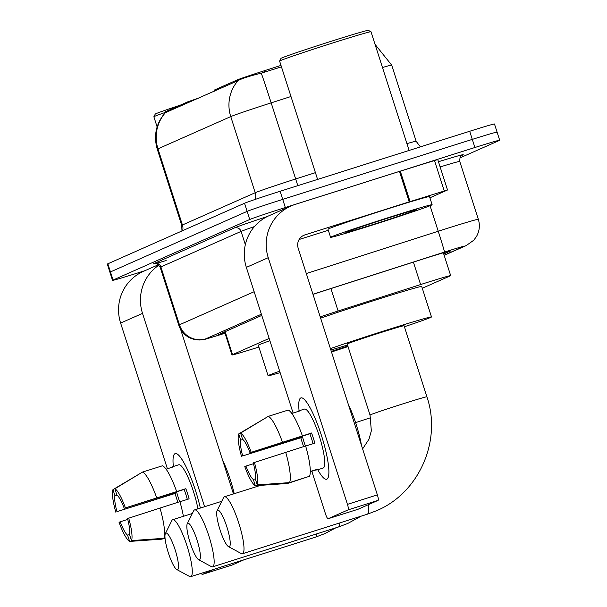 <?xml version="1.0" encoding="UTF-8"?>
<svg xmlns="http://www.w3.org/2000/svg" width="607" height="607" viewBox="0 0 607 607"><rect width="100%" height="100%" fill="white"/><g stroke="black" fill="none" stroke-linecap="round" stroke-linejoin="round"><path stroke-width="0.91" d="M199.058 97.977L188.162 101.665L165.423 111.734L165.741 112.735M214.612 91.08L214.294 90.086L214.43 91.164M214.294 90.086L237.034 80.01A28.795 0.599 -17.8 0 1 264.311 70.746L280.988 65.397M165.225 112.872L164.945 112.007A28.795 0.599 -17.8 0 1 165.423 111.734M269.159 338.425L232.527 354.655A31.996 0.668 162.2 0 0 231.995 354.958A31.996 0.668 162.2 0 0 251.685 349.298L258.87 347.052M422.282 288.257L450.144 275.912A31.996 0.668 162.2 0 0 450.675 275.608A31.996 0.668 162.2 0 0 420.598 284.562L338.114 311.004A31.996 0.668 162.2 0 0 320.223 316.877M145.134 270.608L137.319 273.082A31.996 0.668 -17.8 0 1 112.523 280.351L109.913 272.232A31.996 0.668 -17.8 0 1 110.444 271.928L247.125 211.38A31.996 0.668 -17.8 0 1 282.718 199.392L472.284 139.39A31.996 0.668 -17.8 0 1 497.087 132.121L494.477 123.995A31.996 0.668 -17.8 0 0 469.681 131.271L280.115 191.273A31.996 0.668 -17.8 0 0 244.522 203.254L107.841 263.802A31.996 0.668 -17.8 0 0 107.31 264.106L109.913 272.232A31.996 0.668 -17.8 0 1 110.444 271.928L247.125 211.38A31.996 0.668 -17.8 0 1 282.718 199.392L472.284 139.39A31.996 0.668 -17.8 0 1 497.087 132.121A31.996 0.668 -17.8 0 1 496.556 132.425M281.458 66.853L261.283 73.174C249.409 76.057 241.654 78.546 238.035 80.64L165.112 112.811C156.029 123.555 153.412 135.702 157.274 149.239L181.721 225.379A42.657 0.895 -17.8 0 1 182.426 224.969L255.206 192.73A42.657 0.895 -17.8 0 1 295.617 178.997L315.428 172.646M112.523 280.351A31.996 0.668 -17.8 0 1 113.054 280.047L249.735 219.499A31.996 0.668 -17.8 0 1 285.328 207.518L474.894 147.509A31.996 0.668 -17.8 0 1 499.69 140.24A31.996 0.668 -17.8 0 1 499.159 140.543L459.825 157.972M443.74 253.999L449.999 251.222A31.996 0.668 162.2 0 0 450.531 250.919A31.996 0.668 162.2 0 0 420.454 259.872L325.602 290.283A31.996 0.668 162.2 0 0 313.007 294.387M261.776 315.428L218.725 334.503A31.996 0.668 162.2 0 0 218.194 334.806A31.996 0.668 162.2 0 0 224.969 333.068M173.359 466.479A42.657 8.21 72.4 0 1 175.044 453.649A42.657 8.21 72.4 0 1 178.633 455.167A42.657 8.21 72.4 0 1 200.363 508.067A42.657 8.21 72.4 0 0 175.211 453.588A42.657 8.21 72.4 0 0 175.044 453.649A42.657 8.21 72.4 0 0 173.359 466.479M158.366 264.743L143.244 271.443A42.657 41.853 66.1 0 0 120.618 323.076L167.388 468.741M158.882 265.198A42.657 41.853 66.1 0 0 142.516 313.379L204.597 506.724M201.289 573.304A5.334 1.024 -107.6 0 0 202.374 574.427A5.334 1.024 -107.6 0 0 202.389 574.419L232.322 564.95A5.334 1.024 72.4 0 1 232.306 564.958A5.334 1.024 72.4 0 1 232.284 564.958L202.374 574.427M213.968 569.29L202.389 574.419M243.9 559.821L232.322 564.95M233.46 493.939L180.636 329.404M129.557 534.555L127.599 535.177A21.328 4.105 72.4 0 1 120.209 521.8L127.743 519.41M141.643 472.595L112.978 489.614L114.981 495.858A21.328 4.105 72.4 0 0 116.946 511.648L176.812 492.694A21.328 4.105 -107.6 0 0 179.657 501.739M114.981 495.858L117.098 495.191M178.633 464.818A30.927 5.956 72.4 0 1 178.746 464.772A30.927 5.956 72.4 0 1 188.625 478.619A30.927 5.956 72.4 0 1 197.928 508.833M172.009 467.276A30.927 5.956 72.4 0 1 172.646 466.715A30.927 5.956 72.4 0 1 172.767 466.669A30.927 5.956 72.4 0 1 173.731 466.737L166.09 469.15M179.93 501.746L189.118 498.84A30.927 5.956 72.4 0 0 185.863 488.688L125.421 507.892L184.126 489.454A21.328 4.105 -107.6 0 1 187.328 499.409M222.625 460.182A36.261 6.981 72.4 0 1 234.226 493.696M116.946 511.648L175.074 493.468A30.927 5.956 72.4 0 0 177.866 502.3M124.26 508.408A21.328 4.105 72.4 0 0 116.87 495.024L114.86 488.779L142.478 472.094L162.433 465.781A35.191 6.776 72.4 0 1 176.645 491.503M128.684 518.044A27.725 5.334 72.4 0 1 131.491 540.587L129.488 534.342A21.328 4.105 72.4 0 0 127.523 518.56L179.907 501.655A35.191 6.776 72.4 0 1 183.405 516.329M142.478 472.094A35.191 6.776 72.4 0 1 156.697 497.823M159.952 507.976A35.191 6.776 72.4 0 1 163.738 538.326L131.491 540.587M165.028 537.916L163.738 538.326M115.785 512.156A27.725 5.334 72.4 0 1 112.978 489.614M114.86 488.779A27.725 5.334 72.4 0 1 125.421 507.892M127.599 535.177L129.61 541.421L161.857 539.16L165.043 538.151M129.61 541.421A27.725 5.334 72.4 0 1 119.048 522.308L120.209 521.8M176.812 492.694L175.074 493.468M185.863 488.688L184.126 489.454M157.122 126.901L153.875 116.779A47.991 1.002 -17.8 0 1 153.875 116.756A47.991 1.002 -17.8 0 1 165.096 112.485M153.875 116.756L155.255 114.078A45.859 0.964 -17.8 0 1 180.309 105.14M177.608 569.616A19.196 3.695 -107.6 0 0 175.135 549.836A19.196 3.695 -107.6 0 0 165.87 533.067A19.196 3.695 -107.6 0 0 165.37 533.614A19.196 3.695 -107.6 0 0 168.215 552.453A19.196 3.695 -107.6 0 0 176.728 569.503A19.196 3.695 -107.6 0 0 177.608 569.616M165.37 533.614L171.804 520.609A29.857 5.744 72.4 0 1 172.585 519.759A29.857 5.744 72.4 0 1 172.707 519.713A29.857 5.744 72.4 0 1 187.1 546.141A29.857 5.744 72.4 0 1 190.841 576.604A29.857 5.744 72.4 0 1 190.727 576.65A29.857 5.744 72.4 0 1 189.475 576.438L176.728 569.503M280.138 372.637A58.651 1.229 -17.8 0 1 268.074 375.718A58.651 1.229 -17.8 0 1 279.675 371.196M268.074 375.718L258.294 345.262A58.651 1.229 -17.8 0 1 269.903 340.739M229.332 546.695A19.196 3.695 -107.6 0 0 226.866 526.922A19.196 3.695 -107.6 0 0 217.594 510.153A19.196 3.695 -107.6 0 0 217.094 510.699A19.196 3.695 -107.6 0 0 219.939 529.539A19.196 3.695 -107.6 0 0 228.452 546.588A19.196 3.695 -107.6 0 0 229.332 546.695M217.094 510.699L223.528 497.694A29.857 5.744 72.4 0 1 224.317 496.845A29.857 5.744 72.4 0 1 224.431 496.799A29.857 5.744 72.4 0 1 238.824 523.226A29.857 5.744 72.4 0 1 242.565 553.69A29.857 5.744 72.4 0 1 242.451 553.736A29.857 5.744 72.4 0 1 241.207 553.523L228.452 546.588M404.08 325.739A29.857 0.622 162.2 0 0 380.93 332.53A29.857 0.622 162.2 0 0 347.212 344.002L370.027 415.059A29.857 0.622 162.2 0 1 370.528 414.778A29.857 0.622 162.2 0 1 403.746 403.587A29.857 0.622 162.2 0 1 426.896 396.803L404.08 325.739M330.42 348.63A58.651 1.229 -17.8 0 1 386.029 330.269A58.651 1.229 -17.8 0 1 431.494 316.937A58.651 1.229 -17.8 0 1 404.399 326.748M320.64 318.174A58.651 1.229 -17.8 0 1 376.249 299.812A58.651 1.229 -17.8 0 1 421.713 286.489L431.494 316.937M347.538 345.004A58.651 1.229 -17.8 0 1 330.861 350.011M199.491 559.791A19.196 3.695 -107.6 0 0 197.017 540.018A19.196 3.695 -107.6 0 0 187.753 523.249A19.196 3.695 -107.6 0 0 187.252 523.795A19.196 3.695 -107.6 0 0 190.097 542.635A19.196 3.695 -107.6 0 0 198.61 559.684A19.196 3.695 -107.6 0 0 199.491 559.791M187.252 523.795L193.686 510.791A29.857 5.744 72.4 0 1 194.475 509.941A29.857 5.744 72.4 0 1 194.589 509.895A29.857 5.744 72.4 0 1 208.983 536.322A29.857 5.744 72.4 0 1 212.723 566.786A29.857 5.744 72.4 0 1 212.609 566.832A29.857 5.744 72.4 0 1 211.357 566.619L198.61 559.684M348.046 346.589A29.857 0.622 162.2 0 0 331.505 352.007M331.301 351.385A58.651 1.229 -17.8 0 1 347.864 346.02M326.854 479.166A42.657 8.21 72.4 0 1 317.757 469.75A42.657 8.21 72.4 0 0 326.687 479.227A42.657 8.21 72.4 0 0 326.854 479.166A42.657 8.21 72.4 0 0 328.584 475.964A42.657 8.21 72.4 0 0 321.642 436.084A42.657 8.21 72.4 0 0 304.365 399.467A42.657 8.21 72.4 0 0 300.776 397.957A42.657 8.21 72.4 0 1 300.943 397.889A42.657 8.21 72.4 0 1 321.505 435.651A42.657 8.21 72.4 0 1 326.854 479.166M299.092 410.78A42.657 8.21 72.4 0 1 300.776 397.957A42.657 8.21 72.4 0 0 299.092 410.78M410.066 201.607L409.217 201.873L399.436 171.417L400.294 171.151L410.066 201.607L447.526 189.991L429.908 197.806M399.436 171.417L295.116 204.438A42.657 41.853 66.1 0 0 290.874 206.046A42.657 41.853 66.1 0 0 268.248 257.679L347.447 504.364L377.379 494.887L298.181 248.202A10.668 10.463 -113.9 0 1 304.896 234.894L409.217 201.873M400.294 171.151L437.753 159.535L447.526 189.991M290.874 206.046L268.977 215.743A42.657 41.853 66.1 0 0 246.351 267.383L293.113 413.048M311.808 471.26L325.549 514.068A5.334 1.024 -107.6 0 0 328.099 518.735A5.334 1.024 -107.6 0 0 328.121 518.727L358.054 509.25A5.334 1.024 72.4 0 1 358.031 509.258A5.334 1.024 72.4 0 1 358.009 509.265L328.099 518.735M377.379 494.887A5.334 1.024 72.4 0 1 378.062 500.38L348.137 509.857L328.121 518.727M348.137 509.857A5.334 1.024 -107.6 0 0 347.447 504.364M378.062 500.38L358.054 509.25M299.13 239.492L328.319 230.25M255.289 478.862L253.331 479.477A21.328 4.105 72.4 0 1 245.941 466.1L253.476 463.71M267.376 416.903L238.703 433.922L240.706 440.166A21.328 4.105 72.4 0 0 242.679 455.948L302.544 436.994A21.328 4.105 -107.6 0 0 305.389 446.039M240.706 440.166L242.83 439.491M310.276 471.502L318.083 469.036A30.927 5.956 72.4 0 1 317.279 469.894A30.927 5.956 72.4 0 1 317.158 469.939A30.927 5.956 72.4 0 1 316.194 469.871L310.276 471.745M304.365 409.118A30.927 5.956 72.4 0 1 304.479 409.072A30.927 5.956 72.4 0 1 319.388 436.448A30.927 5.956 72.4 0 1 323.265 467.997A30.927 5.956 72.4 0 1 323.144 468.043A30.927 5.956 72.4 0 1 323.023 468.073M297.741 411.584A30.927 5.956 72.4 0 1 298.378 411.015A30.927 5.956 72.4 0 1 298.492 410.969A30.927 5.956 72.4 0 1 299.463 411.038L291.823 413.458M305.662 446.046L314.851 443.14A30.927 5.956 72.4 0 0 311.588 432.988L249.993 452.708L309.851 433.762A21.328 4.105 -107.6 0 1 313.06 443.709M348.357 404.49A36.261 6.981 72.4 0 1 361.461 445.31M242.679 455.948L300.806 437.768A30.927 5.956 72.4 0 0 303.599 446.608M249.993 452.708A21.328 4.105 72.4 0 0 242.595 439.324L240.592 433.087L268.211 416.394L288.166 410.082A35.191 6.776 72.4 0 1 302.377 435.811M305.64 445.963A35.191 6.776 72.4 0 1 309.426 476.305L289.471 482.626L257.224 484.887L255.221 478.642A21.328 4.105 72.4 0 0 253.248 462.86L305.64 445.963M268.211 416.394A35.191 6.776 72.4 0 1 282.422 442.124M285.685 452.276A35.191 6.776 72.4 0 1 289.471 482.626M241.518 456.464A27.725 5.334 72.4 0 1 238.703 433.922M240.592 433.087A27.725 5.334 72.4 0 1 251.154 452.192M254.409 462.344A27.725 5.334 72.4 0 1 257.224 484.887M253.331 479.477L255.335 485.721L287.581 483.46L307.468 476.927M255.335 485.721A27.725 5.334 72.4 0 1 244.78 466.616L245.941 466.1M302.544 436.994L300.806 437.768M311.588 432.988L309.851 433.762M317.598 179.406L279.607 61.087A47.991 1.002 -17.8 0 1 279.607 61.064L280.988 58.378A45.859 0.964 -17.8 0 1 332.765 40.79A45.859 0.964 -17.8 0 1 368.29 30.35L370.976 31.731A47.991 1.002 -17.8 0 1 370.991 31.746L409.103 150.445M279.607 61.064A47.991 1.002 -17.8 0 1 333.789 42.649A47.991 1.002 -17.8 0 1 370.976 31.731M390.794 216.843A53.325 1.115 -17.8 0 1 432.131 204.726A53.325 1.115 -17.8 0 1 371.916 225.205A53.325 1.115 -17.8 0 1 330.587 237.322A53.325 1.115 -17.8 0 1 390.794 216.843M330.587 237.322L327.985 229.203A53.325 1.115 -17.8 0 1 388.192 208.717A53.325 1.115 -17.8 0 1 429.521 196.6L432.131 204.726M374.754 223.953A37.323 0.782 -17.8 0 1 345.823 232.413A37.323 0.782 -17.8 0 1 387.964 218.095A37.323 0.782 -17.8 0 1 416.888 209.597A37.323 0.782 -17.8 0 1 374.754 223.953M188.481 102.659L188.162 101.665M237.034 80.01L237.352 81.012M264.311 70.746L264.781 72.203M225.144 331.657L232.527 354.655M330.914 288.575L338.114 311.004M413.397 262.133L420.598 284.562M406.918 143.647A42.657 0.895 -17.8 0 1 416.144 141.272L420.37 146.871M375.035 44.349L391.697 65.139A42.657 0.895 162.2 0 0 382.471 67.506M238.035 80.64A37.323 36.617 66.1 0 0 230.759 116.597L157.979 148.829A37.323 36.617 -113.9 0 1 165.256 112.879M261.283 73.174A37.323 0.713 72.2 0 1 271.17 102.864A42.657 0.895 162.2 0 0 230.759 116.597L255.206 192.73A10.668 10.463 -113.9 0 1 255.175 199.422M182.677 230.652A10.668 10.463 -113.9 0 0 182.426 224.969L157.979 148.829A42.657 0.895 162.2 0 0 157.274 149.239M290.981 96.513L271.17 102.864L297.817 185.666M469.681 131.271L474.894 147.509M107.841 263.802L113.054 280.047M244.522 203.254L249.735 219.499M280.115 191.273L285.328 207.518M444.127 255.213L464.188 246.328A21.328 0.448 162.2 0 0 448.012 250.972A21.328 0.448 162.2 0 0 444.483 252.095L312.962 294.258M306.307 273.529L438.224 231.237A42.657 0.895 -17.8 0 1 445.265 228.991A42.657 0.895 -17.8 0 1 478.331 219.302L459.749 161.432A42.657 0.895 162.2 0 0 440.128 166.94M430.037 205.735L438.224 231.237A21.328 0.41 72.2 0 1 444.483 252.095M438.459 161.735A47.991 1.002 -17.8 0 1 462.405 155.187L461.813 155.445M166.121 260.547A47.991 1.002 -17.8 0 1 154.269 263.43L234.454 227.906A47.991 1.002 -17.8 0 1 267.247 216.562M160.18 267.33L178.762 325.193A42.657 0.895 -17.8 0 1 179.467 324.791L160.893 266.921A42.657 0.895 162.2 0 0 160.18 267.33C155.779 261.336 154.406 264.432 154.724 263.688M245.334 244.667L241.078 231.404L160.893 266.921A5.334 5.228 66.1 0 0 154.269 263.43M254.401 226.593A42.657 0.895 162.2 0 0 241.078 231.404A5.334 5.228 66.1 0 0 234.454 227.906M261.382 314.214L205.94 338.774A21.328 20.926 -113.9 0 1 179.467 324.791L254.158 291.701M218.71 335.201L225.022 333.235L218.55 335.261A21.328 7.679 72.7 0 0 218.71 335.201A21.328 0.448 162.2 0 1 205.94 338.774M462.405 155.187A5.334 5.228 66.1 0 0 462.01 155.331M444.165 255.335L466.305 245.524A21.328 20.926 -113.9 0 1 464.188 246.328M142.516 313.379L120.618 323.076M315.321 537.203A29.857 5.744 -107.6 0 0 315.443 537.172A29.857 5.744 -107.6 0 0 315.557 537.127A29.857 5.744 -107.6 0 0 316.907 533.819M367.045 514.288A29.857 5.744 -107.6 0 0 367.167 514.258A29.857 5.744 -107.6 0 0 367.281 514.212A29.857 5.744 -107.6 0 0 368.396 504.667M338.198 527.066A29.857 5.744 -107.6 0 0 338.319 527.035A29.857 5.744 -107.6 0 0 338.433 526.997A29.857 5.744 -107.6 0 0 339.837 522.908M370.763 417.684A29.857 0.622 162.2 0 0 355.596 422.639M268.248 257.679L246.351 267.383M304.896 234.894L302.825 235.812M444.248 190.939L434.468 160.483M224.59 331.9L231.995 354.958M443.345 252.778L450.675 275.608M391.697 65.139L416.144 141.272M181.721 225.379L181.971 230.963M499.69 140.24L497.087 132.121M461.874 155.392L462.071 155.301C462.314 155.9 459.696 154.39 459.749 161.432M178.762 325.193C180.749 331.05 184.528 335.322 190.082 338.023L194.369 339.488L199.225 340.019C207.063 339.108 200.462 340.588 218.55 335.261M466.305 245.524L473.756 240.235L476.434 236.586C479.515 231.092 480.152 225.334 478.331 219.302M172.767 466.669L178.746 464.772M335.861 527.817L324.882 533.599L315.443 537.172L190.727 576.65M192.343 513.499L172.707 519.713M426.896 396.803C442.033 440.636 419.073 492.967 376.613 510.684L367.167 514.258L242.451 553.736M362.614 448.892L368.965 439.248L371.34 430.864L370.027 415.059M260.57 485.357L224.431 496.799M361.089 516.185L347.765 523.462L338.319 527.035L212.609 566.832M221.745 501.299L194.589 509.895M298.492 410.969L304.479 409.072M317.158 469.939L323.144 468.043"/></g></svg>
